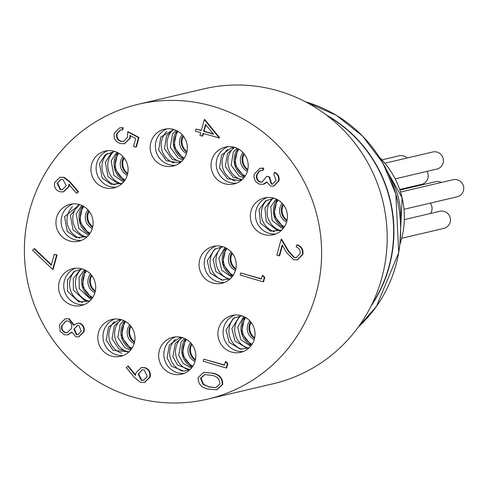 <?xml version="1.0" encoding="UTF-8"?>
<svg xmlns="http://www.w3.org/2000/svg" width="488" height="488" viewBox="0 0 488 488"><rect width="100%" height="100%" fill="white"/><g stroke="black" fill="none" stroke-linecap="round" stroke-linejoin="round"><path stroke-width="0.73" d="M411.244 187.416A8.784 8.613 -103.2 0 0 410.646 186.916M430.538 213.463A8.784 8.613 -103.2 0 0 430.288 203.118M401.74 238.272L443.842 228.384A8.784 8.613 -103.2 0 0 450.32 218.356A8.784 8.613 -103.2 0 0 439.828 211.28L404.363 219.612M441.384 182.463A8.784 8.613 -103.2 0 0 435.503 181.719L399.916 190.082M407.09 158.014A8.784 8.613 -103.2 0 0 399.19 155.812L381.976 159.851M399.709 189.484L421.589 184.348A8.784 8.613 -103.2 0 0 426.994 171.386M404.015 209.291L457.122 196.816A8.784 8.613 -103.2 0 0 463.6 186.788A8.784 8.613 -103.2 0 0 453.108 179.712L400.556 192.052M395.195 178.852L436.803 169.08A8.784 8.613 -103.2 0 0 443.281 159.051A8.784 8.613 -103.2 0 0 432.789 151.975L384.922 163.218M134.59 341.728L134.523 341.74A12.145 11.907 -103.2 0 1 130.4 327.424L131.583 327.143M134.45 342.381A12.267 12.023 76.8 0 1 130.552 325.764M129.716 324.825A12.267 12.023 -103.2 0 0 134.127 343.595M131.242 349.329A18.934 18.556 76.8 0 1 124.586 320.97M235.875 268.681L235.808 268.699A12.145 11.907 -103.2 0 1 231.684 254.376L232.868 254.102M235.734 269.339A12.267 12.023 76.8 0 1 231.831 252.723M231.001 251.784A12.267 12.023 -103.2 0 0 235.411 270.553M232.526 276.287A18.934 18.556 76.8 0 1 225.865 247.928L222.644 263.654L232.52 276.299M287.072 220.192L287.005 220.21A12.145 11.907 -103.2 0 1 282.881 205.887L284.065 205.607M286.932 220.844A12.267 12.023 76.8 0 1 283.034 204.234M282.198 203.289A12.267 12.023 -103.2 0 0 286.608 222.058M283.729 227.798A18.934 18.556 76.8 0 1 277.068 199.439L273.841 215.165L283.717 227.811M247.843 169.403L247.776 169.421A12.145 11.907 -103.2 0 1 243.652 155.099L244.836 154.818M247.703 170.056A12.267 12.023 76.8 0 1 243.799 153.446M242.969 152.5A12.267 12.023 -103.2 0 0 247.379 171.27M237.821 148.645L234.612 164.371L244.488 177.022A18.934 18.556 76.8 0 1 237.833 148.651M92.744 226.639L92.677 226.652A12.145 11.907 -103.2 0 1 88.554 212.335L89.737 212.054M92.604 227.292A12.267 12.023 76.8 0 1 88.7 210.676M87.871 209.736A12.267 12.023 -103.2 0 0 92.275 228.506M82.722 205.875L79.513 221.607L89.389 234.252A18.934 18.556 76.8 0 1 82.734 205.881M95.361 290.94L95.294 290.952A12.145 11.907 -103.2 0 1 91.171 276.635L92.354 276.354M95.221 291.592A12.267 12.023 76.8 0 1 91.317 274.976M90.487 274.036A12.267 12.023 -103.2 0 0 94.898 292.806M92.012 298.54A18.934 18.556 76.8 0 1 85.351 270.181L82.13 285.907L92.006 298.552M254.693 337.739L254.626 337.757A12.145 11.907 -103.2 0 1 250.503 323.44L251.686 323.16M254.553 338.397A12.267 12.023 76.8 0 1 250.655 321.781M249.819 320.842A12.267 12.023 -103.2 0 0 254.23 339.611M244.677 316.98L241.462 332.712L251.338 345.358A18.934 18.556 76.8 0 1 244.689 316.986M195.45 359.601L195.383 359.619A12.145 11.907 -103.2 0 1 191.259 345.297L192.449 345.022M195.31 360.26A12.267 12.023 76.8 0 1 191.412 343.644M190.576 342.704A12.267 12.023 -103.2 0 0 194.986 361.474M192.107 367.208A18.934 18.556 76.8 0 1 185.446 338.849L182.219 354.575L192.095 367.22M127.74 173.386L127.673 173.405A12.145 11.907 -103.2 0 1 123.549 159.082L124.733 158.801M127.6 174.039A12.267 12.023 76.8 0 1 123.696 157.429M122.866 156.483A12.267 12.023 -103.2 0 0 127.276 175.253M124.391 180.993A18.934 18.556 76.8 0 1 117.73 152.634L114.509 168.36L124.385 181.005M186.983 151.524L186.916 151.542A12.145 11.907 -103.2 0 1 182.793 137.219L183.976 136.945M186.843 152.183A12.267 12.023 76.8 0 1 182.939 135.566M182.109 134.627A12.267 12.023 -103.2 0 0 186.514 153.397M183.634 159.131A18.934 18.556 76.8 0 1 176.973 130.772M205.851 124.8L204.082 131.223L213.299 133.932M203.618 131.333L213.561 134.255L205.527 124.403L203.618 131.333L204.082 131.223M202.3 136.103L199.952 135.414L200.696 132.73L195.407 131.18L195.981 129.094L201.269 130.644L204.307 119.615L219.014 137.653L219.478 137.543L219.362 137.97L203.045 133.419L202.3 136.103L202.77 135.993L203.447 133.541M219.014 137.653L218.899 138.08M195.981 129.094L201.331 130.418M204.307 119.615L204.771 119.505L219.478 137.543M138.494 137.598L135.871 147.138L133.523 146.443L135.701 138.537L130.022 135.512L129.71 138.385L124.355 143.704L120.207 143.502C115.302 141.666 113.356 138.171 114.369 133.023L119.603 127.911L122.781 127.826L122.207 129.912L120.353 130.022L116.687 133.834C116.01 137.543 117.401 140.08 120.865 141.441L123.568 141.557L127.466 137.317L127.703 131.845L138.494 137.598L138.964 137.488L136.335 147.028L135.871 147.138M130.485 135.402L130.18 138.275L124.593 143.643M129.71 138.385L130.18 138.275M119.834 127.856L123.251 127.716L122.671 129.802L122.207 129.912M122.781 127.826L123.251 127.716M120.585 129.973L117.151 133.724C116.473 137.433 117.87 139.971 121.335 141.331L123.799 141.502M116.687 133.834L117.151 133.724M120.865 141.441L121.335 141.331M127.703 131.845L128.167 131.736L138.964 137.488M299.986 253.919C300.626 250.57 299.358 248.252 296.185 246.977L296.759 244.891C301.303 246.635 303.152 249.911 302.304 254.712L297.094 259.872L293.562 259.738L286.645 252.619L282.131 245.006L279.148 255.828L276.8 255.139L281.155 239.334L288.146 251.137L293.953 257.597L296.198 257.682L299.986 253.919M296.759 244.891L297.229 244.781C301.773 246.531 303.621 249.801 302.774 254.602L297.332 259.811M302.304 254.712L302.774 254.602M282.43 245.507L279.618 255.718L279.148 255.828M281.155 239.334L281.619 239.224L288.615 251.027L294.423 257.487L296.429 257.621M288.146 251.137L288.615 251.027M293.953 257.597L294.423 257.487M276.086 180.432L273.902 174.539L274.476 172.447C277.885 174.393 279.209 177.272 278.441 181.097L273.487 186.196L270.62 186.141L266.661 182.042L263.093 184.275L259.561 184.177C255.059 182.244 253.339 178.84 254.382 173.966L259.842 168.366L263.276 168.189L262.696 170.275L259.03 171.172L256.725 174.692C255.822 178.096 256.895 180.548 259.933 182.036L262.074 182.091L266.753 176.302L269.101 176.991L271.206 184.055L272.749 184.104L276.086 180.432M274.476 172.447L274.945 172.337C278.355 174.283 279.673 177.162 278.91 180.987L273.719 186.135M278.441 181.097L278.91 180.987M267.125 181.933L264.478 183.878L263.313 184.22M264.008 183.988L264.478 183.878M260.08 168.311L263.74 168.079L263.166 170.172L262.696 170.275M263.276 168.189L263.74 168.079M260.86 170.44L259.5 171.062L257.188 174.582C256.291 177.986 257.359 180.438 260.403 181.926L262.306 182.03M259.03 171.172L259.5 171.062M256.725 174.692L257.188 174.582M259.933 182.036L260.403 181.926M266.753 176.302L269.565 176.882L271.67 183.946L272.981 184.043M269.101 176.991L269.565 176.882M271.206 184.055L271.67 183.946M204.753 374.528L200.971 378.157L203.526 384.3L209.047 386.874L216.099 387.551M208.577 386.984L215.873 387.606L219.881 383.958C219.734 379.072 217.032 376.199 211.78 375.357L204.515 374.583L200.507 378.267L203.063 384.41L209.047 386.874M203.063 384.41L203.526 384.3M200.507 378.267L200.971 378.157M212.347 373.265C219.039 374.491 222.339 378.261 222.254 384.581L216.617 389.796L207.992 389.07C201.312 387.734 198.036 383.879 198.177 377.511L203.612 372.442L212.811 373.155C219.502 374.381 222.809 378.151 222.717 384.471L216.855 389.735M222.254 384.581L222.717 384.471M203.85 372.387L212.811 373.155M225.401 361.632L227.371 363.688L226.188 367.989L203.289 361.26L203.862 359.174L224.413 365.207L225.401 361.632L225.865 361.523L227.835 363.578L226.652 367.879L226.188 367.989M227.371 363.688L227.835 363.578M203.862 359.174L224.474 364.981M142.331 369.776L138.604 373.869L141.77 380.219L143.667 380.341M138.135 373.979L141.306 380.329L143.429 380.408L147.297 376.437L144.18 369.892L142.099 369.819L138.604 373.869M141.306 380.329L141.77 380.219M127.868 366.201L135.396 375.4L135.896 372.899L141.172 367.635L144.643 367.775C148.864 369.501 150.524 372.655 149.615 377.236L144.326 382.476L140.593 382.372L134.609 377.718L126.264 367.531L128.332 366.091L135.481 374.827M141.41 367.586L145.107 367.665C149.334 369.392 150.987 372.545 150.084 377.126L144.564 382.415M144.643 367.775L145.107 367.665M149.615 377.236L150.084 377.126M77.635 325.374L74.316 328.936L76.891 334.603L78.178 334.683M66.1 320.884L62.305 325.313C61.427 328.705 62.513 331.12 65.569 332.566L67.435 332.682M61.836 325.423C60.957 328.814 62.049 331.23 65.099 332.676L67.198 332.743L71.486 328.406C72.303 324.953 71.169 322.483 68.088 320.988L65.868 320.933L62.305 325.313M65.099 332.676L65.569 332.566M73.853 329.046L76.427 334.713L77.94 334.75L81.215 331.114L78.928 325.459L77.397 325.423L74.316 328.936M76.427 334.713L76.891 334.603M71.968 332.377L67.881 334.829M68.729 318.92L73.743 325.35L76.994 323.312L79.532 323.379C83.094 325.1 84.43 327.948 83.533 331.925L78.623 336.848L75.774 336.781L71.895 332.066L67.649 334.884L64.569 334.774L60.311 331.62L59.493 324.709L65.111 318.835L69.198 318.81L74.145 324.941M65.343 318.786L69.198 318.81M77.226 323.263L79.995 323.269C83.564 324.99 84.894 327.838 83.997 331.816L78.861 336.787M79.532 323.379L79.995 323.269M83.533 331.925L83.997 331.816M54.26 254.382L56.608 255.071L52.667 269.382L32.544 250.259L34.02 248.746L51.289 265.161L54.26 254.382L57.072 254.962L53.131 269.272L52.667 269.382M56.608 255.071L57.072 254.962M34.02 248.746L34.483 248.636L51.411 264.722M61.037 179.37L57.529 183.116L60.677 189.521L62.562 189.649M57.066 183.226L60.213 189.631L62.33 189.71L66.215 185.721L63.001 179.493L60.793 179.419L57.529 183.116M60.213 189.631L60.677 189.521M68.442 186.843L63.306 191.894L59.762 191.754C55.54 190.076 53.869 186.965 54.748 182.427L59.872 177.333L63.66 177.431L69.595 181.981L78.135 191.991L78.599 191.882L76.451 193.236L68.887 184.373L68.442 186.843L68.912 186.733L63.538 191.833M78.135 191.991L76.451 193.236M69.357 184.263L68.912 186.733M60.103 177.278L64.129 177.321L70.065 181.871L78.599 191.882M63.66 177.431L64.129 177.321M262.312 275.452L264.289 277.507L263.105 281.808L240.2 275.079L240.779 272.993L261.33 279.026L262.312 275.452L262.782 275.342L264.752 277.397L263.569 281.698L263.105 281.808M264.289 277.507L264.752 277.397M240.779 272.993L261.391 278.8M207.626 399.141L273.201 383.745A151.457 148.468 -103.2 0 0 387.167 240.48A151.457 148.468 -103.2 0 0 278.605 90.957A151.457 148.468 -103.2 0 0 203.941 88.859L138.366 104.255A151.457 148.468 -103.2 0 0 24.4 247.52A151.457 148.468 -103.2 0 0 132.968 397.043A151.457 148.468 -103.2 0 0 207.626 399.141A151.457 148.468 -103.2 0 0 321.598 255.883A151.457 148.468 -103.2 0 0 213.03 106.36A151.457 148.468 -103.2 0 0 138.366 104.255M72.139 305.238A18.934 18.556 -103.2 0 0 81.472 305.506A18.934 18.556 -103.2 0 0 95.715 287.597A18.934 18.556 -103.2 0 0 82.149 268.906A18.934 18.556 -103.2 0 0 72.816 268.644A18.934 18.556 -103.2 0 0 58.566 286.548A18.934 18.556 -103.2 0 0 72.139 305.238M111.368 356.026A18.934 18.556 -103.2 0 0 120.701 356.295A18.934 18.556 -103.2 0 0 134.95 338.385A18.934 18.556 -103.2 0 0 121.378 319.695A18.934 18.556 -103.2 0 0 112.045 319.433A18.934 18.556 -103.2 0 0 97.801 337.336A18.934 18.556 -103.2 0 0 111.368 356.026M172.227 373.906A18.934 18.556 -103.2 0 0 181.56 374.168A18.934 18.556 -103.2 0 0 195.81 356.264A18.934 18.556 -103.2 0 0 182.237 337.574A18.934 18.556 -103.2 0 0 172.904 337.312A18.934 18.556 -103.2 0 0 158.661 355.215A18.934 18.556 -103.2 0 0 172.227 373.906M231.471 352.043A18.934 18.556 -103.2 0 0 240.804 352.305A18.934 18.556 -103.2 0 0 255.053 334.402A18.934 18.556 -103.2 0 0 241.481 315.712A18.934 18.556 -103.2 0 0 232.148 315.449A18.934 18.556 -103.2 0 0 217.904 333.353A18.934 18.556 -103.2 0 0 231.471 352.043M263.849 234.496A18.934 18.556 -103.2 0 0 273.182 234.758A18.934 18.556 -103.2 0 0 287.432 216.849A18.934 18.556 -103.2 0 0 273.859 198.159A18.934 18.556 -103.2 0 0 264.526 197.896A18.934 18.556 -103.2 0 0 250.283 215.806A18.934 18.556 -103.2 0 0 263.849 234.496M224.62 183.708A18.934 18.556 -103.2 0 0 233.953 183.97A18.934 18.556 -103.2 0 0 248.197 166.06A18.934 18.556 -103.2 0 0 234.63 147.37A18.934 18.556 -103.2 0 0 225.297 147.108A18.934 18.556 -103.2 0 0 211.048 165.017A18.934 18.556 -103.2 0 0 224.62 183.708M163.761 165.829A18.934 18.556 -103.2 0 0 173.094 166.091A18.934 18.556 -103.2 0 0 187.337 148.181A18.934 18.556 -103.2 0 0 173.765 129.491A18.934 18.556 -103.2 0 0 164.432 129.228A18.934 18.556 -103.2 0 0 150.188 147.138A18.934 18.556 -103.2 0 0 163.761 165.829M104.517 187.691A18.934 18.556 -103.2 0 0 113.85 187.953A18.934 18.556 -103.2 0 0 128.094 170.044A18.934 18.556 -103.2 0 0 114.528 151.353A18.934 18.556 -103.2 0 0 105.194 151.091A18.934 18.556 -103.2 0 0 90.945 169.001A18.934 18.556 -103.2 0 0 104.517 187.691M69.522 240.944A18.934 18.556 -103.2 0 0 78.855 241.206A18.934 18.556 -103.2 0 0 93.098 223.297A18.934 18.556 -103.2 0 0 79.526 204.606A18.934 18.556 -103.2 0 0 70.193 204.344A18.934 18.556 -103.2 0 0 55.949 222.247A18.934 18.556 -103.2 0 0 69.522 240.944M212.652 282.985A18.934 18.556 -103.2 0 0 221.985 283.247A18.934 18.556 -103.2 0 0 236.229 265.344A18.934 18.556 -103.2 0 0 222.662 246.654A18.934 18.556 -103.2 0 0 213.329 246.391A18.934 18.556 -103.2 0 0 199.08 264.295A18.934 18.556 -103.2 0 0 212.652 282.985M221.503 247.227A18.934 18.556 -103.2 0 0 228.933 278.861M215.672 248.593A18.934 18.556 -103.2 0 0 223.101 280.228M215.958 245.97A18.934 18.556 -103.2 0 0 204.765 267.845A18.934 18.556 -103.2 0 0 224.529 282.448M81.392 240.407A18.934 18.556 76.8 0 1 74.695 239.724A18.934 18.556 76.8 0 1 61.805 216.3A18.934 18.556 76.8 0 1 72.828 203.923M116.394 187.154A18.934 18.556 76.8 0 1 109.69 186.477A18.934 18.556 76.8 0 1 96.484 171.874A18.934 18.556 76.8 0 1 103.163 153.378A18.934 18.556 76.8 0 1 107.824 150.676M175.637 165.292A18.934 18.556 76.8 0 1 168.933 164.615A18.934 18.556 76.8 0 1 155.385 147.278A18.934 18.556 76.8 0 1 167.067 128.814M236.497 183.171A18.934 18.556 76.8 0 1 229.793 182.494A18.934 18.556 76.8 0 1 216.245 165.157A18.934 18.556 76.8 0 1 227.926 146.693M275.726 233.959A18.934 18.556 76.8 0 1 269.028 233.282A18.934 18.556 76.8 0 1 255.48 215.946A18.934 18.556 76.8 0 1 267.156 197.481M243.347 351.512A18.934 18.556 76.8 0 1 236.649 350.829A18.934 18.556 76.8 0 1 223.101 333.499A18.934 18.556 76.8 0 1 234.777 315.028M184.104 373.375A18.934 18.556 76.8 0 1 183.177 373.43A18.934 18.556 76.8 0 1 177.406 372.692A18.934 18.556 76.8 0 1 163.858 355.362A18.934 18.556 76.8 0 1 175.54 336.891M123.244 355.496A18.934 18.556 76.8 0 1 116.541 354.813A18.934 18.556 76.8 0 1 111.258 352.299A18.934 18.556 76.8 0 1 103.072 334.518A18.934 18.556 76.8 0 1 114.674 319.012M84.015 304.707A18.934 18.556 76.8 0 1 77.311 304.024A18.934 18.556 76.8 0 1 64.898 292.288A18.934 18.556 76.8 0 1 75.445 268.223M79.971 238.187A18.934 18.556 76.8 0 1 67.637 214.934A18.934 18.556 76.8 0 1 72.541 206.546M85.796 236.814A18.934 18.556 76.8 0 1 73.462 213.567A18.934 18.556 76.8 0 1 78.367 205.18M82.588 302.487A18.934 18.556 76.8 0 1 70.73 290.915A18.934 18.556 76.8 0 1 75.158 270.846M88.419 301.114A18.934 18.556 76.8 0 1 76.555 289.549A18.934 18.556 76.8 0 1 80.984 269.48M121.817 353.275A18.934 18.556 76.8 0 1 117.089 350.933A18.934 18.556 76.8 0 1 114.387 321.635M127.649 351.903A18.934 18.556 76.8 0 1 122.915 349.56A18.934 18.556 76.8 0 1 120.219 320.268M182.683 371.148A18.934 18.556 76.8 0 1 175.247 339.514M188.508 369.782A18.934 18.556 76.8 0 1 181.079 338.147M241.926 349.292A18.934 18.556 76.8 0 1 234.49 317.651M247.751 347.92A18.934 18.556 76.8 0 1 240.322 316.285M274.305 231.739A18.934 18.556 76.8 0 1 266.869 200.104M280.13 230.373A18.934 18.556 76.8 0 1 272.7 198.732M235.07 180.95A18.934 18.556 76.8 0 1 227.64 149.316M240.901 179.584A18.934 18.556 76.8 0 1 233.471 147.943M174.21 163.071A18.934 18.556 76.8 0 1 166.78 131.437M180.035 161.705A18.934 18.556 76.8 0 1 172.606 130.064M114.967 184.934A18.934 18.556 76.8 0 1 107.537 153.299M120.798 183.567A18.934 18.556 76.8 0 1 113.362 151.927M327.387 115.79A132.071 129.46 76.8 0 1 371.746 304.671M400.532 223.815A80.27 78.69 -103.2 0 0 389.156 175.381M398.208 204.252A78.757 77.202 -103.2 0 0 395.78 193.919M326.143 114.851A132.071 129.46 76.8 0 1 371.057 306.061M358.338 326.966A132.071 129.46 -103.2 0 0 397.128 199.33A132.071 129.46 -103.2 0 0 305.945 101.937A132.071 129.46 -103.2 0 0 305.451 101.791M399.879 244.354A83.119 81.478 -103.2 0 0 379.426 157.276M125.739 321.616A17.416 17.074 -103.2 0 0 131.992 348.237M227.024 248.569A17.416 17.074 -103.2 0 0 233.276 275.195M278.221 200.08A17.416 17.074 -103.2 0 0 284.48 226.706M238.992 149.291A17.416 17.074 -103.2 0 0 245.244 175.918M83.893 206.528A17.416 17.074 -103.2 0 0 90.146 233.148M86.51 270.828A17.416 17.074 -103.2 0 0 92.763 297.448M245.842 317.633A17.416 17.074 -103.2 0 0 252.101 344.254M186.599 339.495A17.416 17.074 -103.2 0 0 192.858 366.116M118.889 153.275A17.416 17.074 -103.2 0 0 125.142 179.901M178.132 131.412A17.416 17.074 -103.2 0 0 184.385 158.039M69.595 181.981L70.065 181.871M399.849 244.579L402.142 197.878L379.298 157.087M358.314 326.997L376.437 306.409L398.714 252.625L395.841 194.126L382.897 163.004L362.657 136.164L336.452 115.357L305.421 101.778M124.574 320.964L121.359 336.696L131.235 349.341M176.961 130.766L173.752 146.498L183.628 159.143M124.824 143.594L124.355 143.704M120.066 127.801L119.603 127.911M297.564 259.762L297.094 259.872M273.957 186.087L273.487 186.196M263.563 184.165L263.093 184.275M260.305 168.256L259.842 168.366M217.087 389.686L216.617 389.796M204.076 372.332L203.612 372.442M141.642 367.525L141.172 367.635M144.796 382.366L144.326 382.476M68.113 334.78L67.649 334.884M65.575 318.725L65.111 318.835M77.458 323.202L76.994 323.312M79.087 336.738L78.623 336.848M63.769 191.784L63.306 191.894M60.335 177.223L59.872 177.333M87.138 236.771L76.049 237.558L67.228 231.361L64.538 216.69L79.593 204.624M87.047 236.814L81.88 236.192L73.06 229.988L70.364 215.324L79.489 204.631M88.737 235.082L87.706 234.819L78.885 228.622L76.195 213.951L81.77 205.424M89.761 301.065L78.83 301.907L67.582 291.403L67.442 280.057L73.969 271.56L82.21 268.925M89.664 301.108L84.662 300.535L73.407 290.031L73.267 278.691L79.8 270.187L82.106 268.931M91.354 299.382L90.487 299.168L79.239 288.664L79.099 277.324L84.387 269.724M128.991 351.854L113.149 350.402L106.213 340.154L108.495 327.088L118.371 320.122L121.439 319.713M128.893 351.897L118.981 349.036L112.039 338.788L114.326 325.722L121.335 319.719M130.583 350.17L124.806 347.663L117.87 337.415L120.152 324.349L123.617 320.512M189.85 369.733L183.775 371.155L171.599 366.268L167.073 358.033L169.36 344.961L179.23 338.001L182.299 337.592M189.759 369.776L177.425 364.896L172.898 356.661L175.186 343.595L182.195 337.592M191.442 368.05L183.256 363.53L178.73 355.295L181.017 342.222L184.482 338.391M249.094 347.871L240.45 349.17L229.134 342.399L226.048 329.931L233.313 318.359L241.542 315.73M248.996 347.913L246.281 347.804L234.966 341.033L231.873 328.558L239.138 316.993L241.438 315.736M250.686 346.187L240.791 339.66L237.705 327.192L243.719 316.529M281.472 230.324L270.382 231.117L260.421 223.132L259.097 209.48L265.545 200.91L273.921 198.177M281.375 230.366L276.208 229.744L266.253 221.766L264.929 208.108L271.371 199.537L273.817 198.183M283.064 228.634L282.04 228.378L272.078 220.393L270.755 206.741L276.098 198.976M242.243 179.535L239.285 180.536L227.341 178.681L219.478 167.909L221.656 154.903L231.458 147.84L234.691 147.388M242.146 179.578L233.172 177.309L225.31 166.536L227.481 153.537L234.588 147.394M243.835 177.846L238.998 175.942L231.135 165.17L233.313 152.165L236.869 148.187M181.377 161.656L178.419 162.663L166.481 160.802L158.618 150.023L160.802 137.018L173.832 129.515M181.286 161.699L172.307 159.43L164.444 148.657L166.628 135.652L173.728 129.515M182.976 159.972L178.138 158.063L170.275 147.284L172.459 134.279L176.009 130.314M122.14 183.519L111.038 184.305L102.224 178.102L99.473 163.669L105.164 154.873L114.588 151.371M122.043 183.561L116.87 182.939L108.055 176.735L105.304 162.297L110.989 153.5L114.485 151.378M123.732 181.829L122.695 181.566L113.881 175.363L111.13 160.93L116.766 152.177M222.723 246.672L214.549 249.258L207.235 260.805L210.084 273.012L221.747 280.124L230.275 278.813M222.619 246.672L220.381 247.892L213.067 259.433L215.916 271.645L227.573 278.758L230.177 278.855M224.901 247.471L218.892 258.067L221.741 270.273L231.867 277.129"/></g></svg>
